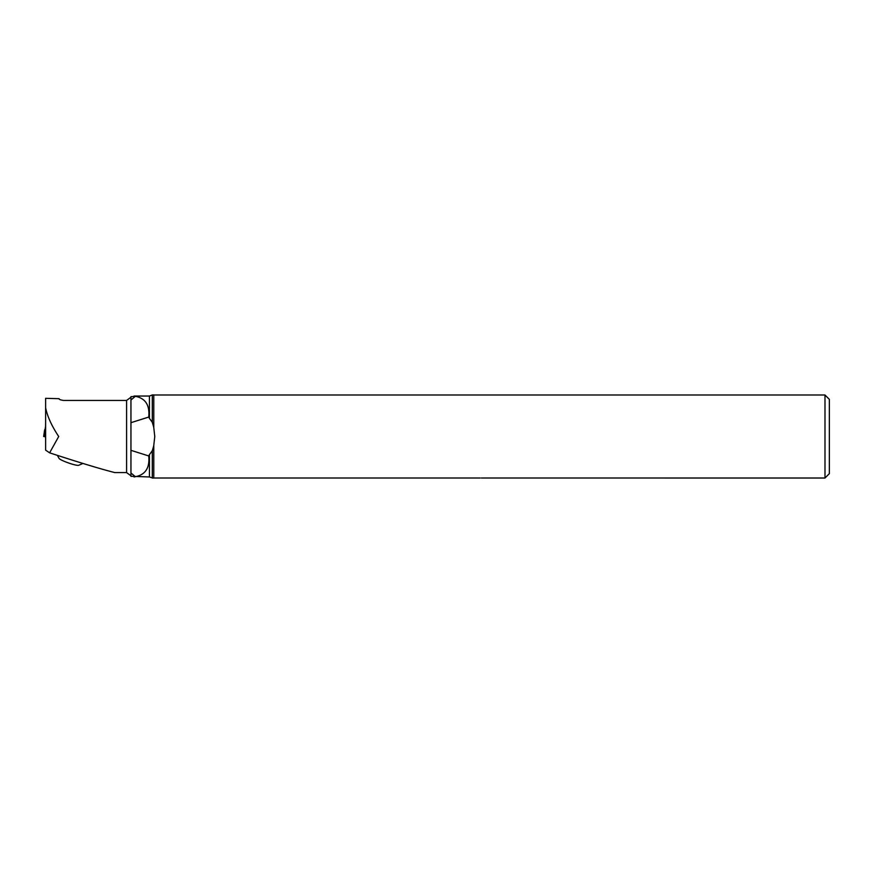 <?xml version="1.0" encoding="UTF-8"?>
<svg xmlns="http://www.w3.org/2000/svg" width="873" height="873" viewBox="0 0 873 873"><rect width="100%" height="100%" fill="white"/><g stroke="black" fill="none" stroke-linecap="round" stroke-linejoin="round"><path stroke-width="1.31" d="M130.95 475.774L126.585 472.588L114.81 472.588C100.428 468.932 78.701 462.352 49.619 452.836L45.614 450.13L45.614 398.317L59.146 398.71C58.917 399.376 60.368 399.943 63.511 400.434L126.585 400.434L130.95 397.248M45.614 407.713C47.317 416.301 51.682 425.893 58.709 436.511L49.619 452.836M148.748 455.946C149.872 467.83 145.42 474.748 135.391 476.691L130.95 473.002L130.95 476.309L149.425 476.964L149.425 454.658L148.748 455.946L130.95 450.337L130.95 473.002M149.425 454.658L152.306 450.708L152.306 478.044L153.779 478.044L153.779 445.699L152.306 450.708M153.746 445.699L154.772 436.511L153.746 427.312L152.306 422.303L149.425 418.363L149.425 396.047L152.306 394.956L152.306 422.303M135.391 396.32L130.95 400.009L130.95 396.702L135.391 396.32C145.42 398.274 149.872 405.181 148.748 417.065L149.425 418.363M148.748 417.065L130.95 422.674L130.95 450.337M130.95 400.009L130.95 422.674M135.391 476.691L134.049 476.964M480.15 478C481.776 478.022 481.776 478.022 480.15 478L153.779 478M152.306 394.956L153.779 394.956L153.779 427.312M153.779 395L824.985 395L824.985 478.022L481.296 478.011M824.985 395L829.35 399.365L829.35 473.657L824.985 478.022M82.913 463.443L78.614 465.32A10.476 1.353 -160.7 0 1 68.541 462.974A10.476 1.353 -160.7 0 1 59.157 458.532L57.356 455.357M45.614 437.897L45.145 436.587L43.65 436.489L44.632 429.92A1.746 1.146 10.2 0 0 44.621 429.985L44.49 430.76M44.13 436.511L44.632 429.92A1.746 1.146 10.2 0 1 44.643 429.854M44.927 430.454L44.785 436.511L44.032 436.511L45.614 425.926L45.145 436.587L44.272 436.511M45.571 423.863L45.571 426.264A1.746 1.342 11 0 0 45.571 426.482M126.585 472.588L126.585 400.434M152.011 477.815L149.425 476.964M134.049 396.047L149.425 396.047M44.108 436.511L44.807 436.511"/></g></svg>
